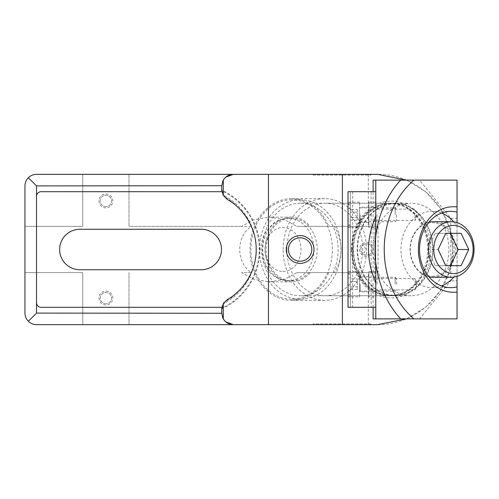<?xml version="1.0" encoding="UTF-8"?>
<svg xmlns="http://www.w3.org/2000/svg" width="499" height="499" viewBox="0 0 499 499"><rect width="100%" height="100%" fill="white"/><g stroke="black" fill="none" stroke-linecap="round" stroke-linejoin="round"><path stroke-width="0.37" stroke-dasharray="2.5 1.87" d="M366.491 256.436A6.936 6.936 0 0 1 359.554 249.5A6.936 6.936 0 0 1 366.491 242.564A6.936 6.936 0 0 1 373.427 249.5A6.936 6.936 0 0 1 366.491 256.436M363.465 244.685A5.682 5.682 0 0 1 372.173 249.5A5.682 5.682 0 0 1 366.491 255.182A5.682 5.682 0 0 1 360.802 249.5A5.682 5.682 0 0 1 366.491 243.818A5.682 5.682 0 0 1 372.173 249.5A5.682 5.682 0 0 1 363.465 254.315L365.742 249.5L363.465 244.685C362.024 245.358 361.139 246.968 360.802 249.5C361.133 252.026 362.018 253.629 363.465 254.315M286.906 249.5A46.245 37.887 -90 0 1 324.787 203.255A46.245 37.887 -90 0 1 362.673 249.5A46.245 37.887 -90 0 1 324.787 295.745A46.245 37.887 -90 0 1 286.906 249.5M351.452 249.5A48.403 39.646 90 0 0 391.104 297.903A48.403 39.646 90 0 0 430.749 249.5A48.403 39.646 90 0 0 391.104 201.097A48.403 39.646 90 0 0 351.452 249.5M105.882 304.995A6.936 6.936 0 0 1 98.945 298.059A6.936 6.936 0 0 1 105.882 291.123A6.936 6.936 0 0 1 112.818 298.059A6.936 6.936 0 0 1 105.882 304.995M105.882 303.748A5.682 5.682 0 0 1 100.199 298.059A5.682 5.682 0 0 1 105.882 292.377A5.682 5.682 0 0 1 111.57 298.059A5.682 5.682 0 0 1 105.882 303.748A5.682 5.682 0 0 1 100.199 298.059A5.682 5.682 0 0 1 105.882 292.377A5.682 5.682 0 0 1 111.57 298.059A5.682 5.682 0 0 1 105.882 303.748M105.882 207.877A6.936 6.936 0 0 1 98.945 200.941A6.936 6.936 0 0 1 105.882 194.005A6.936 6.936 0 0 1 112.818 200.941A6.936 6.936 0 0 1 105.882 207.877M105.882 206.623A5.682 5.682 0 0 1 100.199 200.941A5.682 5.682 0 0 1 105.882 195.252A5.682 5.682 0 0 1 111.57 200.941A5.682 5.682 0 0 1 105.882 206.623A5.682 5.682 0 0 1 100.199 200.941A5.682 5.682 0 0 1 105.882 195.252A5.682 5.682 0 0 1 111.57 200.941A5.682 5.682 0 0 1 105.882 206.623M370.932 323.957L313.116 323.957L370.932 323.957L370.932 324.649L313.116 324.649L370.932 324.649M313.116 323.957L313.116 324.649M313.116 175.043L370.932 175.043L313.116 175.043L313.116 174.351L370.932 174.351L313.116 174.351M370.932 175.043L370.932 174.351M300.124 237.817A11.683 11.683 0 0 0 288.441 249.5A11.683 11.683 0 0 0 300.124 261.183A11.683 11.683 0 0 0 311.806 249.5A11.683 11.683 0 0 0 300.124 237.817M328.747 272.622L334.293 272.622C338.777 265.356 341.042 257.646 341.079 249.5C341.042 241.354 338.777 233.644 334.293 226.378L328.747 226.378A50.873 41.673 -90 0 0 291.628 198.627A50.873 41.673 -90 0 0 249.955 249.5A50.873 41.673 -90 0 0 291.628 300.373A50.873 41.673 -90 0 0 328.747 272.622L296.917 272.622L284.748 279.284L269.26 281.873L253.773 279.284L241.597 272.622L251.315 272.622C235.877 262.355 235.877 236.645 251.315 226.378L241.597 226.378L253.773 219.716L269.26 217.127L284.748 219.716L296.917 226.378L328.747 226.378M283.114 249.5A50.873 41.673 -90 0 1 324.787 198.627A50.873 41.673 -90 0 1 366.459 249.5A50.873 41.673 -90 0 1 324.787 300.373A50.873 41.673 -90 0 1 283.114 249.5M310.191 272.622A32.373 26.516 -90 0 1 291.628 281.873A32.373 26.516 -90 0 1 265.112 249.5A32.373 26.516 -90 0 1 291.628 217.127A32.373 26.516 -90 0 1 310.191 226.378M406.504 318.873L425.516 307.396L440.498 290.636L449.649 270.863L452.743 250.816C452.655 269.797 445.164 287.224 430.275 303.105C414.133 317.713 396.574 324.899 377.6 324.649L129.01 324.649L129.01 272.622L129.01 324.649L82.759 324.649L82.759 272.622L24.95 272.622L82.759 272.622L82.759 324.649L36.514 324.649A11.564 11.564 0 0 1 24.95 313.091L24.95 226.378L82.759 226.378L82.759 174.351L82.759 226.378L24.95 226.378L24.95 185.909A11.564 11.564 0 0 1 36.514 174.351L377.6 174.351C396.574 174.101 414.133 181.287 430.275 195.895C445.164 211.776 452.655 229.203 452.743 248.184L452.743 250.816L452.743 248.184L449.649 228.137L440.498 208.364L425.516 191.604L406.504 180.127M368.337 174.351L368.337 226.378L378.055 226.378L334.293 226.378M368.337 324.649L368.337 272.622L378.055 272.622L378.055 226.378M251.315 226.378L129.01 226.378L129.01 174.351L129.01 226.378L241.597 226.378M368.337 226.378L296.917 226.378M296.917 272.622L368.337 272.622M251.315 272.622L241.597 272.622M223.059 304.072A11.564 11.564 0 0 1 227.475 299.45A57.809 57.809 0 0 0 227.475 199.55A11.564 11.564 0 0 1 223.059 194.928L221.812 190.88A64.596 64.596 0 0 1 221.812 308.12L223.059 304.072A61.508 61.508 0 0 0 223.059 194.928M223.271 303.685L221.893 307.515M221.799 308.226L221.768 308.563M221.756 308.762L221.749 308.831C244.841 298.62 260.472 273.995 259.885 248.758C259.885 224.02 244.367 200.186 221.749 190.169L222.928 194.672M221.93 307.309A11.564 11.564 0 0 1 224.063 302.488A60.591 60.591 0 0 0 240.986 288.572C261.102 267.614 261.133 231.411 240.986 210.428A60.591 60.591 0 0 0 224.063 196.512A11.564 11.564 0 0 1 221.93 191.691L41.136 191.691A4.622 4.622 0 0 0 36.514 196.313L36.514 302.687A4.622 4.622 0 0 0 41.136 307.309L221.93 307.309A11.564 11.564 0 0 0 221.743 309.062M221.743 189.938A11.564 11.564 0 0 0 221.93 191.691M223.284 195.34L224.063 196.512M247.448 280.064A57.809 57.809 0 0 0 247.467 218.961M221.737 185.722L222.498 181.773M223.284 180.127L225.866 177.051M225.866 321.949L223.284 318.873M222.498 317.227L221.737 313.278M221.737 309.442L221.737 313.091M79.871 229.266A20.234 20.234 0 0 0 59.637 249.5A20.234 20.234 0 0 0 79.871 269.734L201.272 269.734A20.234 20.234 0 0 0 221.5 249.5A20.234 20.234 0 0 0 201.272 229.266L79.871 229.266M221.737 185.909L221.737 189.558M334.293 272.622L378.055 272.622M375.766 284.187L375.766 277.251L375.766 284.187M377.019 284.187L377.019 278.498L377.019 284.187M415.081 284.187L415.081 278.498L415.081 284.187M375.766 214.813L375.766 207.877L375.766 214.813M377.019 214.813L377.019 220.502L377.019 214.813M415.081 214.813L415.081 220.502L415.081 214.813M432.221 276.278A26.778 21.937 90 0 0 454.152 249.5A26.778 21.937 90 0 0 432.221 222.722A26.778 21.937 90 0 0 410.284 249.5A26.778 21.937 90 0 0 432.221 276.278M432.776 277.251A27.751 22.729 90 0 0 455.506 249.5A27.751 22.729 90 0 0 432.776 221.749M291.628 280.719L288.316 280.719C280.706 280.544 274.282 277.5 269.03 271.599L263.247 261.769L261.077 250.055C261.008 243.132 262.73 236.832 266.248 231.137L273.633 223.172C278.062 219.965 282.958 218.331 288.316 218.281A31.219 25.574 90 0 0 262.742 249.5A31.219 25.574 90 0 0 288.316 280.719A31.219 25.574 90 0 0 313.883 249.5A31.219 25.574 90 0 0 288.316 218.281L291.628 218.281A31.219 25.574 90 0 0 266.061 249.5A31.219 25.574 90 0 0 291.628 280.719A31.219 25.574 90 0 0 317.202 249.5A31.219 25.574 90 0 0 291.628 218.281M291.628 199.781A49.719 40.725 90 0 0 250.903 249.5A49.719 40.725 90 0 0 291.628 299.219A49.719 40.725 90 0 0 332.353 249.5A49.719 40.725 90 0 0 291.628 199.781L300.248 199.781A49.719 40.725 90 0 0 259.524 249.5A49.719 40.725 90 0 0 300.248 299.219A49.719 40.725 90 0 0 340.973 249.5A49.719 40.725 90 0 0 300.248 199.781M291.628 299.219L300.248 299.219M300.248 203.255A46.245 37.887 90 0 0 262.368 249.5A46.245 37.887 90 0 0 300.248 295.745A46.245 37.887 90 0 0 338.135 249.5A46.245 37.887 90 0 0 300.248 203.255L391.104 203.255A46.245 37.887 90 0 0 353.223 249.5A46.245 37.887 90 0 0 391.104 295.745A46.245 37.887 90 0 0 428.99 249.5A46.245 37.887 90 0 0 391.104 203.255M300.248 295.745L391.104 295.745M391.104 203.717A45.783 37.506 90 0 0 353.598 249.5A45.783 37.506 90 0 0 391.104 295.283A45.783 37.506 90 0 0 428.61 249.5A45.783 37.506 90 0 0 391.104 203.717L395.083 203.717A45.783 37.506 90 0 0 357.577 249.5A45.783 37.506 90 0 0 395.083 295.283A45.783 37.506 90 0 0 432.589 249.5A45.783 37.506 90 0 0 395.083 203.717M391.104 295.283L395.083 295.283M395.083 203.255A46.245 37.887 90 0 0 357.197 249.5A46.245 37.887 90 0 0 395.083 295.745A46.245 37.887 90 0 0 432.97 249.5A46.245 37.887 90 0 0 395.083 203.255L411.001 203.255A46.245 37.887 90 0 0 373.115 249.5L373.115 191.691M395.083 295.745L411.001 295.745A46.245 37.887 90 0 0 448.882 249.5A46.245 37.887 90 0 0 411.001 203.255M441.503 213.067A38.155 31.256 90 0 0 432.221 211.345A38.155 31.256 90 0 0 400.965 249.5A38.155 31.256 90 0 0 432.221 287.655L450.79 287.655M432.221 211.345L450.79 211.345M457.04 276.352L457.04 226.309A38.155 31.256 90 0 0 453.816 221.918M432.221 287.655A38.155 31.256 90 0 0 441.503 285.933M453.816 277.082A38.155 31.256 90 0 0 457.04 272.691M457.04 226.309L457.04 222.648M375.766 283.575L375.766 191.691L375.766 283.575M373.115 307.309L373.115 249.5A46.245 37.887 90 0 0 411.001 295.745M373.115 180.127L419.522 180.127L450.778 218.281L450.778 280.719L419.522 318.873L373.115 318.873M419.522 318.873L457.04 318.873L457.04 280.719L450.778 280.719M450.778 218.281L457.04 218.281L457.04 280.719M419.522 180.127L457.04 180.127L457.04 218.281M375.766 180.127L375.766 318.873M429.009 222.136A27.751 22.729 90 0 0 410.047 249.5A27.751 22.729 90 0 0 429.009 276.864M435.178 233.314L445.788 233.314L435.178 233.314L427.518 249.5L438.128 249.5M450.485 233.314L461.095 233.314M450.485 265.686L461.095 265.686M435.178 265.686L445.788 265.686L435.178 265.686L427.518 249.5M375.766 296.905L375.766 271.468L375.766 296.905L368.83 296.905L368.83 271.468L368.83 296.905M375.766 271.468L368.83 271.468M368.83 291.815L368.83 276.552L368.83 291.815L359.579 291.815L359.579 276.552L359.579 291.815M368.83 276.552L359.579 276.552M359.579 296.905L359.579 271.468L359.579 296.905L348.021 296.755L348.021 294.847L350.329 294.416L350.329 291.266L348.021 290.243L348.021 278.13L350.329 277.101L350.329 221.899L348.021 220.87L348.021 208.757L350.329 207.734L350.329 191.691L348.021 191.691L375.766 191.691M359.579 271.468L348.021 271.681L348.021 273.783L350.329 274.25L350.329 277.706L348.021 278.885L348.021 289.482L350.329 290.668L350.329 294.123L348.021 294.591L348.021 296.693L350.329 296.905M375.766 227.532L375.766 202.095L375.766 227.532L368.83 227.532L368.83 202.095L368.83 227.532M375.766 202.095L368.83 202.095M368.83 222.448L368.83 207.185L368.83 222.448L359.579 222.448L359.579 207.185L359.579 222.448M368.83 207.185L359.579 207.185M359.579 227.532L359.579 202.095L359.579 227.532L348.021 227.382L348.021 225.473L350.329 225.043L350.329 221.899M359.579 202.095L348.021 202.307L348.021 204.409L350.329 204.877L350.329 208.333L348.021 209.518L348.021 220.115L350.329 221.294L350.329 224.75L348.021 225.217L348.021 227.319L350.329 227.532M350.329 291.266L350.329 307.309L348.021 307.309L350.329 307.309L348.021 307.309L350.329 307.309L348.021 307.309L350.329 307.309L348.021 307.309L350.329 307.309L348.021 307.309L350.329 307.309L348.021 307.309L350.329 307.309L348.021 307.309L350.329 307.309L350.329 294.416M348.021 296.755L348.021 294.847M348.021 289.482L348.021 296.693M350.329 207.734L350.329 204.584L348.021 204.153L348.021 202.245L350.329 202.164L350.329 191.691L350.329 290.668M348.021 278.13L348.021 220.87M350.329 277.101L350.329 273.957L348.021 273.527L348.021 271.618L350.329 271.537L350.329 227.463M348.021 271.618L348.021 227.382M348.021 271.681L348.021 227.319M348.021 273.783L348.021 225.217M350.329 274.25L350.329 224.75M350.329 277.706L350.329 221.294M348.021 208.757L348.021 191.691L350.329 191.691L350.329 204.877M350.329 273.957L350.329 225.043M348.021 273.527L348.021 225.473M350.329 271.581L350.329 227.419M348.021 204.409L348.021 290.243M350.329 208.333L350.329 294.123M348.021 278.885L348.021 220.115M350.329 204.584L350.329 202.207M348.021 204.153L348.021 209.518M352.643 191.691L352.643 307.309L348.021 307.309L348.021 191.691L348.021 294.591M350.329 307.309L350.329 191.691L350.329 307.309M352.643 307.309L371.144 307.309L371.144 191.691M371.144 307.309L375.766 307.309M375.766 262.455L375.766 236.545M359.579 214.813L359.579 226.378L359.579 214.813M350.329 214.813L350.329 226.378L350.329 214.813M395.158 214.813L395.158 207.877L395.158 214.813M396.58 214.813L396.58 220.333L396.58 214.813M357.272 220.153L357.272 212.144L350.329 212.144L350.329 220.153L350.329 209.474L350.329 212.144L357.272 212.144L357.272 217.483L350.329 217.483L357.272 217.483L357.272 220.153L350.329 220.153M357.272 209.474L357.272 212.144L357.272 209.474L350.329 209.474M359.579 284.187L359.579 272.622L359.579 284.187M350.329 284.187L350.329 272.622L350.329 284.187M395.158 284.187L395.158 277.251L395.158 284.187M396.58 284.187L396.58 278.667L396.58 284.187M357.272 289.526L357.272 281.517L350.329 281.517L350.329 289.526L350.329 278.847L350.329 281.517L357.272 281.517L357.272 286.856L350.329 286.856L357.272 286.856L357.272 289.526L350.329 289.526M357.272 278.847L357.272 281.517L357.272 278.847L350.329 278.847M351.895 249.5A46.245 37.887 -90 0 1 389.775 203.255A46.245 37.887 -90 0 1 427.662 249.5A46.245 37.887 -90 0 1 389.775 295.745A46.245 37.887 -90 0 1 351.895 249.5M283.008 271.468A21.968 17.995 90 0 0 301.003 249.5A21.968 17.995 90 0 0 283.008 227.532A21.968 17.995 90 0 0 265.013 249.5A21.968 17.995 90 0 0 283.008 271.468M374.843 218.874L374.843 280.126M360.159 214.813L360.159 221.749L360.159 214.813M360.159 284.187L360.159 291.123L360.159 284.187M324.787 295.745L389.775 295.745C370.021 296.45 351.801 274.413 352.313 249.5C351.795 225.61 368.717 203.037 389.775 203.255L324.787 203.255M324.787 198.627L291.628 198.627M291.628 217.127L269.26 217.127M291.628 281.873L269.26 281.873M324.787 300.373L291.628 300.373M375.766 291.123L377.019 289.869L415.081 289.869L417.145 284.187L415.081 278.498L377.019 278.498L375.766 277.251M375.766 221.749L377.019 220.502L415.081 220.502L417.145 214.813L415.081 209.131L377.019 209.131L375.766 207.877M359.579 203.255L350.329 203.255M396.58 220.333L395.158 221.749L360.159 221.749L359.579 222.329M396.58 209.293L395.158 207.877L360.159 207.877L359.579 207.297M359.579 226.378L350.329 226.378M359.579 272.622L350.329 272.622M396.58 289.707L395.158 291.123L360.159 291.123L359.579 291.703M396.58 278.667L395.158 277.251L360.159 277.251L359.579 276.671M359.579 295.745L350.329 295.745"/><path stroke-width="0.75" d="M300.124 235.628A13.872 13.872 0 0 0 286.251 249.5A13.872 13.872 0 0 0 300.124 263.372A13.872 13.872 0 0 0 313.996 249.5A13.872 13.872 0 0 0 300.124 235.628M300.124 237.817A11.683 11.683 0 0 0 288.441 249.5A11.683 11.683 0 0 0 300.124 261.183A11.683 11.683 0 0 0 311.806 249.5A11.683 11.683 0 0 0 300.124 237.817M221.737 313.278L36.514 313.091L28.337 321.269C26.129 318.986 25 316.26 24.95 313.091L24.95 185.909C25 182.74 26.129 180.014 28.337 177.731L36.514 185.909L221.737 185.722M224.057 302.488L223.271 303.685L227.475 299.45C241.89 291.697 256.486 272.279 256.187 249.5C256.486 226.721 241.89 207.303 227.475 199.55L223.284 195.34L221.737 189.558A11.564 11.564 0 0 0 221.743 189.938M221.893 307.515L221.799 308.226M221.749 308.831L221.799 308.195M221.743 309.062A11.564 11.564 0 0 0 221.737 309.442L223.284 303.66L223.284 318.873L222.498 317.227M221.812 190.88L221.749 190.169M222.928 194.672L223.284 195.34L223.284 180.127C225.598 176.428 228.935 174.507 233.295 174.351L36.514 174.351C33.339 174.401 30.614 175.529 28.337 177.731M240.986 288.572A57.809 57.809 0 0 0 247.448 280.064M247.467 218.961A57.809 57.809 0 0 0 240.986 210.428M222.498 181.773L223.284 180.127L221.737 185.909L221.737 189.558M225.866 177.051L233.295 174.351L268.462 174.351L268.462 324.649L342.395 324.649L342.395 174.351L268.462 174.351M28.337 321.269C30.614 323.471 33.339 324.599 36.514 324.649L233.295 324.649L225.866 321.949M406.504 318.873L377.6 324.649L342.395 324.649M221.737 309.442L221.737 313.091L223.284 318.873C225.598 322.572 228.935 324.493 233.295 324.649L268.462 324.649M406.504 180.127L377.6 174.351L342.395 174.351M221.93 191.691L41.136 191.691A4.622 4.622 0 0 0 36.514 196.313L36.514 302.687A4.622 4.622 0 0 0 41.136 307.309L221.93 307.309M201.272 269.734L79.871 269.734A20.234 20.234 0 0 1 59.637 249.5A20.234 20.234 0 0 1 79.871 229.266L201.272 229.266A20.234 20.234 0 0 1 221.5 249.5A20.234 20.234 0 0 1 201.272 269.734M429.009 222.136A27.751 22.729 90 0 1 432.776 221.749L451.321 221.749A27.751 22.729 90 0 0 428.591 249.5A27.751 22.729 90 0 0 451.321 277.251A27.751 22.729 90 0 0 474.05 249.5A27.751 22.729 90 0 0 451.321 221.749M429.009 276.864A27.751 22.729 90 0 0 432.776 277.251L451.321 277.251M453.441 273.552A24.052 19.698 90 0 0 473.139 249.5A24.052 19.698 90 0 0 453.441 225.448A24.052 19.698 90 0 0 433.743 249.5A24.052 19.698 90 0 0 453.441 273.552M457.04 222.648L457.04 206.948A42.777 35.042 90 0 0 453.441 206.723A42.777 35.042 90 0 0 418.399 249.5A42.777 35.042 90 0 0 453.441 292.277A42.777 35.042 90 0 0 457.04 292.052L457.04 276.352M457.04 212.119A38.155 31.256 90 0 0 450.79 211.345A38.155 31.256 90 0 0 419.534 249.5A38.155 31.256 90 0 0 450.79 287.655A38.155 31.256 90 0 0 457.04 286.881M441.503 285.933A38.155 31.256 90 0 0 453.816 277.082M453.816 221.918A38.155 31.256 90 0 0 441.503 213.067M457.04 292.052L457.04 318.873L413.939 318.873A84.487 69.205 90 0 1 413.939 180.127L457.04 180.127L457.04 206.948M413.939 180.127L400.672 180.127A92.496 75.767 90 0 0 400.672 318.873L413.939 318.873M375.766 215.425L374.843 218.874C366.385 239.289 366.385 259.711 374.843 280.126L375.766 283.575M375.766 262.455L375.766 318.873L400.672 318.873M400.672 180.127L375.766 180.127L375.766 191.691L348.021 191.691L348.021 307.309L375.766 307.309M373.115 191.691L373.115 180.127L375.766 180.127M375.766 318.873L373.115 318.873L373.115 307.309M438.128 249.5L445.788 265.686L461.095 265.686L468.754 249.5L461.095 233.314L445.788 233.314L438.128 249.5M445.788 265.686L450.485 265.686L458.144 249.5L450.485 233.314L445.788 233.314M458.144 249.5L468.754 249.5M375.766 236.545L375.766 191.691M36.514 313.091L36.514 302.687M36.514 196.313L36.514 185.909"/></g></svg>
